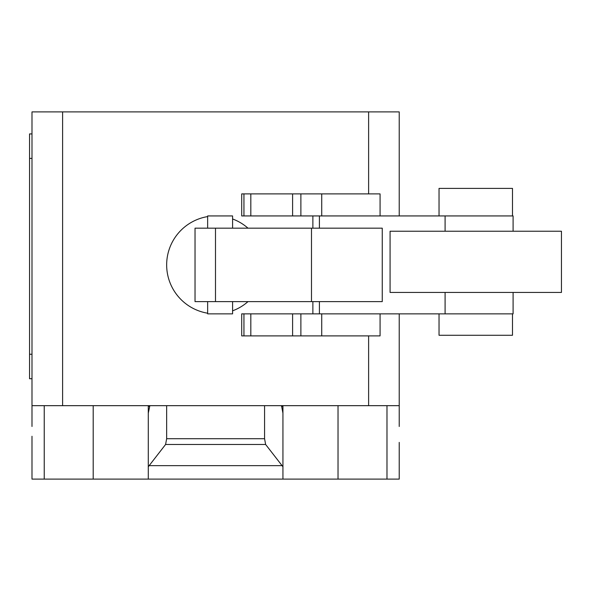 <?xml version="1.0" encoding="UTF-8"?>
<svg xmlns="http://www.w3.org/2000/svg" width="591" height="591" viewBox="0 0 591 591"><rect width="100%" height="100%" fill="white"/><g stroke="black" fill="none" stroke-linecap="round" stroke-linejoin="round"><path stroke-width="0.89" d="M439.039 313.858L439.039 335.282L512.486 335.282L512.486 313.858M512.486 215.937L512.486 188.396L439.039 188.396L439.039 215.937M380.043 193.9L241.704 193.9L241.704 215.937L312.875 215.937L312.875 228.178M243.943 193.9L243.943 215.937M250.82 193.9L250.82 215.937M292.597 193.9L292.597 215.937M300.878 193.9L300.878 215.937M312.875 301.617L312.875 313.858L241.704 313.858L241.704 335.895L380.072 335.895L380.072 313.858M243.943 313.858L243.943 335.895M250.82 313.858L250.82 335.895M292.597 313.858L292.597 335.895M300.878 313.858L300.878 335.895M561.45 292.442L561.45 231.236L390.075 231.236L390.075 292.442L561.45 292.442M207.648 301.617L207.648 313.858L232.588 313.858L232.588 301.617M232.588 228.178L232.588 215.937L207.648 215.937L207.648 228.178M311.487 228.178L195.03 228.178L195.03 301.617L382.251 301.617L382.251 228.178L311.487 228.178L311.487 301.617M312.875 313.858L513.099 313.858L513.099 292.442M513.099 231.236L513.099 215.937L312.875 215.937M31.995 426.48L31.995 405.67L399.221 405.67L399.221 426.48M149.146 465.649L165.591 444.476L166.647 438.714L264.576 438.714L265.625 444.476L282.934 466.75L282.934 479.109L148.289 479.109L148.289 466.75L149.146 465.649L282.077 465.649M265.625 444.476L165.591 444.476M264.576 405.67L264.576 438.714M166.647 405.67L166.647 438.714M281.501 405.67L282.934 413.161L282.934 466.75M282.934 413.161L282.934 406.349L281.501 406.349M282.934 405.67L282.934 406.349M31.995 436.269L31.995 479.109L148.289 479.109M282.934 479.109L399.221 479.109L399.221 442.393M148.289 466.75L148.289 413.161L149.715 406.349L148.289 406.349L148.289 472.992M31.995 133.921L29.55 133.921L29.55 158.403L31.995 158.403M31.995 354.253L29.55 354.253L29.55 378.735L31.995 378.735M29.55 354.253L29.55 158.403M148.289 406.349L148.289 405.67M149.715 406.349L149.715 405.67M31.995 405.67L31.995 111.891L62.602 111.891L62.602 405.67M399.221 405.67L399.221 313.858M399.221 215.937L399.221 111.891L62.602 111.891M368.621 405.67L368.621 335.895M368.621 193.9L368.621 111.891M321.726 193.9L321.726 215.937M321.726 313.858L321.726 335.895M215.493 228.178L215.493 301.617M319.413 301.617L319.413 313.858M445.089 215.937L445.089 231.236M445.089 292.442L445.089 313.858M319.413 215.937L319.413 228.178M207.648 216.587A48.964 48.964 0 0 0 207.648 313.208M247.998 228.178A48.964 48.964 0 0 0 232.588 218.973M232.588 310.822A48.964 48.964 0 0 0 247.998 301.617M44.236 405.67L44.236 479.109M386.979 405.67L386.979 479.109M338.022 405.67L338.022 479.109M93.201 405.67L93.201 479.109M380.072 193.9L380.072 215.937"/></g></svg>
